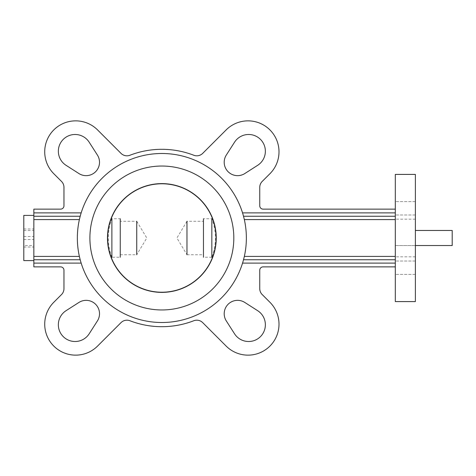 <?xml version="1.0" encoding="UTF-8"?>
<svg xmlns="http://www.w3.org/2000/svg" width="476" height="476" viewBox="0 0 476 476"><rect width="100%" height="100%" fill="white"/><g stroke="black" fill="none" stroke-linecap="round" stroke-linejoin="round"><path stroke-width="0.36" stroke-dasharray="2.38 1.78" d="M395.306 208.298L395.306 214.991L395.306 208.298M415.387 208.298L415.387 214.991L415.387 208.298M395.306 267.702L395.306 274.396L395.306 267.702M415.387 267.702L415.387 274.396L415.387 267.702M395.306 301.588L395.306 174.412M415.387 301.588L415.387 174.412M23.8 215.408L23.8 260.592M33.838 238L33.838 215.408L33.838 238M233.817 238A71.959 71.959 0 0 0 161.858 166.041A71.959 71.959 0 0 0 89.899 238A71.959 71.959 0 0 0 161.858 309.959A71.959 71.959 0 0 0 233.817 238A71.959 71.959 0 0 0 161.858 166.041A71.959 71.959 0 0 0 89.899 238A71.959 71.959 0 0 0 161.858 309.959A71.959 71.959 0 0 0 233.817 238A71.959 71.959 0 0 0 161.858 166.041A71.959 71.959 0 0 0 89.899 238A71.959 71.959 0 0 0 161.858 309.959A71.959 71.959 0 0 0 233.817 238M107.475 238A54.389 54.389 0 0 0 161.858 292.389A54.389 54.389 0 0 0 216.247 238A54.389 54.389 0 0 0 161.858 183.611A54.389 54.389 0 0 0 107.475 238M244.807 302.456A13.387 13.387 0 0 0 226.314 320.949L234.537 333.795A16.731 16.731 0 0 0 260.467 336.609A16.731 16.731 0 0 0 257.653 310.679L244.807 302.456M66.063 310.679A16.731 16.731 0 0 0 70.383 340.834A16.731 16.731 0 0 0 89.179 333.795L97.401 320.949A13.387 13.387 0 0 0 78.909 302.456L66.063 310.679M89.179 142.205A16.731 16.731 0 0 0 58.352 151.225A16.731 16.731 0 0 0 66.063 165.321L78.909 173.544A13.387 13.387 0 0 0 97.401 155.051L89.179 142.205M226.314 155.051A13.387 13.387 0 0 0 244.807 173.544L257.653 165.321A16.731 16.731 0 0 0 260.467 139.391A16.731 16.731 0 0 0 234.537 142.205L226.314 155.051M44.72 324.18A30.958 30.958 0 0 0 97.568 346.076L121.005 322.639A8.366 8.366 0 0 1 129.93 320.747A88.691 88.691 0 0 0 193.786 320.747A8.366 8.366 0 0 1 202.711 322.639L226.148 346.076A30.958 30.958 0 0 0 269.934 346.076A30.958 30.958 0 0 0 269.934 302.29L262.205 294.567A8.366 8.366 0 0 1 259.753 288.646L259.753 270.213A3.344 3.344 0 0 1 263.103 266.869L395.306 266.869L395.306 212.897L242.552 212.897A84.508 84.508 0 0 0 80.2 216.247A84.508 84.508 0 0 1 81.164 212.897L33.838 212.897L33.838 266.869L60.619 266.869A3.344 3.344 0 0 1 63.962 270.213L63.962 288.646A8.366 8.366 0 0 1 61.511 294.567L53.788 302.29A30.958 30.958 0 0 0 44.72 324.18M44.72 151.82A30.958 30.958 0 0 0 53.788 173.71L61.511 181.433A8.366 8.366 0 0 1 63.962 187.354L63.962 205.787A3.344 3.344 0 0 1 60.619 209.131L33.838 209.131L33.838 212.897L81.164 212.897A84.508 84.508 0 0 1 243.522 216.247A84.508 84.508 0 0 0 242.552 212.897L395.306 212.897L395.306 209.131L263.103 209.131A3.344 3.344 0 0 1 259.753 205.787L259.753 187.354A8.366 8.366 0 0 1 262.205 181.433L269.934 173.71A30.958 30.958 0 0 0 269.934 129.924A30.958 30.958 0 0 0 226.148 129.924L202.711 153.361A8.366 8.366 0 0 1 193.786 155.253A88.691 88.691 0 0 0 129.93 155.253A8.366 8.366 0 0 1 121.005 153.361L97.568 129.924A30.958 30.958 0 0 0 44.72 151.82M33.838 256.409L79.379 256.409A84.508 84.508 0 0 1 79.379 219.591A84.508 84.508 0 0 0 161.858 322.508A84.508 84.508 0 0 0 244.337 219.591A84.508 84.508 0 0 1 246.366 238A84.508 84.508 0 0 0 161.858 153.492A84.508 84.508 0 0 0 79.379 256.409L80.2 259.753A84.508 84.508 0 0 0 242.552 263.103L395.306 263.103L242.552 263.103A84.508 84.508 0 0 0 243.522 259.753A84.508 84.508 0 0 1 242.552 263.103L395.306 263.103L395.306 266.869M33.838 216.247L80.2 216.247L79.379 219.591L33.838 219.591M395.306 209.131L395.306 216.247L243.522 216.247L244.337 219.591L395.306 219.591L395.306 263.103M415.387 245.533L395.306 245.533L395.306 230.467L395.306 245.533L452.2 245.533L452.2 230.467L415.387 230.467M33.838 259.753L80.2 259.753A84.508 84.508 0 0 0 81.164 263.103L33.838 263.103L81.164 263.103A84.508 84.508 0 0 0 242.552 263.103M395.306 212.897L242.552 212.897M33.838 212.897L81.164 212.897M395.306 256.409L244.337 256.409A84.508 84.508 0 0 0 246.366 238A84.508 84.508 0 0 1 244.337 256.409L243.522 259.753L395.306 259.753M81.164 263.103L33.838 263.103M395.306 216.247L395.306 219.591L244.337 219.591L395.306 219.591M23.8 245.503L23.8 228.974L23.8 247.026L23.8 245.503L33.838 245.503L33.838 228.974L33.838 245.503M23.8 247.026L33.838 247.026M23.8 236.477L33.838 236.477M23.8 228.974L33.838 228.974M23.8 230.497L33.838 230.497M23.8 239.523L33.838 239.523M415.387 238L415.387 219.174L415.387 238M111.884 257.242A53.55 53.55 0 0 1 111.884 218.758L120.255 218.758L120.255 257.242L111.884 257.242L111.884 218.758M136.743 221.269L146.798 238L136.743 254.731L136.743 221.269L120.255 221.269M216.08 238A54.216 54.216 0 0 0 161.858 183.784A54.216 54.216 0 0 0 107.641 238A54.216 54.216 0 0 0 161.858 292.216A54.216 54.216 0 0 0 216.08 238M211.832 257.242L203.466 257.242L203.466 218.758L211.832 218.758A53.55 53.55 0 0 1 211.832 257.242L211.832 218.758M186.973 221.269L176.917 238L186.973 254.731L186.973 221.269L203.466 221.269M415.387 214.991L395.306 214.991L415.387 214.991M415.387 274.396L395.306 274.396L415.387 274.396M415.387 256.826L395.306 256.826M415.387 219.174L395.306 219.174M415.387 201.604L395.306 201.604L415.387 201.604M415.387 261.009L395.306 261.009L415.387 261.009M120.255 254.731L136.743 254.731M186.973 254.731L203.466 254.731"/><path stroke-width="0.71" d="M415.387 174.412L415.387 301.588L395.306 301.588L395.306 174.412L415.387 174.412M33.838 260.592L23.8 260.592L23.8 215.408L33.838 215.408M233.817 238A71.959 71.959 0 0 0 161.858 166.041A71.959 71.959 0 0 0 89.899 238A71.959 71.959 0 0 0 161.858 309.959A71.959 71.959 0 0 0 233.817 238M107.475 238A54.389 54.389 0 0 0 161.858 292.389A54.389 54.389 0 0 0 216.247 238A54.389 54.389 0 0 0 161.858 183.611A54.389 54.389 0 0 0 107.475 238M244.807 302.456A13.387 13.387 0 0 0 226.314 320.949L234.537 333.795A16.731 16.731 0 0 0 260.467 336.609A16.731 16.731 0 0 0 257.653 310.679L244.807 302.456M66.063 310.679A16.731 16.731 0 0 0 70.383 340.834A16.731 16.731 0 0 0 89.179 333.795L97.401 320.949A13.387 13.387 0 0 0 78.909 302.456L66.063 310.679M89.179 142.205A16.731 16.731 0 0 0 58.352 151.225A16.731 16.731 0 0 0 66.063 165.321L78.909 173.544A13.387 13.387 0 0 0 97.401 155.051L89.179 142.205M226.314 155.051A13.387 13.387 0 0 0 244.807 173.544L257.653 165.321A16.731 16.731 0 0 0 260.467 139.391A16.731 16.731 0 0 0 234.537 142.205L226.314 155.051M81.164 263.103L33.838 263.103L33.838 266.869L60.619 266.869A3.344 3.344 0 0 1 63.962 270.213L63.962 288.646A8.366 8.366 0 0 1 61.511 294.567L53.788 302.29A30.958 30.958 0 0 0 63.832 352.781A30.958 30.958 0 0 0 97.568 346.076L121.005 322.639A8.366 8.366 0 0 1 129.93 320.747A88.691 88.691 0 0 0 193.786 320.747A8.366 8.366 0 0 1 202.711 322.639L226.148 346.076A30.958 30.958 0 0 0 269.934 346.076A30.958 30.958 0 0 0 269.934 302.29L262.205 294.567A8.366 8.366 0 0 1 259.753 288.646L259.753 270.213A3.344 3.344 0 0 1 263.103 266.869L395.306 266.869M395.306 209.131L263.103 209.131A3.344 3.344 0 0 1 259.753 205.787L259.753 187.354A8.366 8.366 0 0 1 262.205 181.433L269.934 173.71A30.958 30.958 0 0 0 269.934 129.924A30.958 30.958 0 0 0 226.148 129.924L202.711 153.361A8.366 8.366 0 0 1 193.786 155.253A88.691 88.691 0 0 0 129.93 155.253A8.366 8.366 0 0 1 121.005 153.361L97.568 129.924A30.958 30.958 0 0 0 44.72 151.82A30.958 30.958 0 0 0 53.788 173.71L61.511 181.433A8.366 8.366 0 0 1 63.962 187.354L63.962 205.787A3.344 3.344 0 0 1 60.619 209.131L33.838 209.131L33.838 263.103M246.366 238A84.508 84.508 0 0 0 161.858 153.492A84.508 84.508 0 0 0 77.35 238A84.508 84.508 0 0 0 161.858 322.508A84.508 84.508 0 0 0 246.366 238M395.306 219.591L244.337 219.591L243.522 216.247L395.306 216.247M33.838 219.591L79.379 219.591L80.2 216.247L33.838 216.247M33.838 259.753L80.2 259.753L79.379 256.409L33.838 256.409M395.306 259.753L243.522 259.753L244.337 256.409L395.306 256.409M81.164 212.897L33.838 212.897M242.552 212.897L395.306 212.897M242.552 263.103L395.306 263.103M415.387 245.533L452.2 245.533L452.2 230.467L415.387 230.467M111.884 218.758L111.884 257.242M120.255 218.758L120.255 257.242M136.743 221.269L136.743 254.731M216.08 238A54.216 54.216 0 0 0 161.858 183.784A54.216 54.216 0 0 0 107.641 238A54.216 54.216 0 0 0 161.858 292.216A54.216 54.216 0 0 0 216.08 238M203.466 218.758L203.466 257.242M211.832 218.758L211.832 257.242M186.973 221.269L186.973 254.731"/></g></svg>

